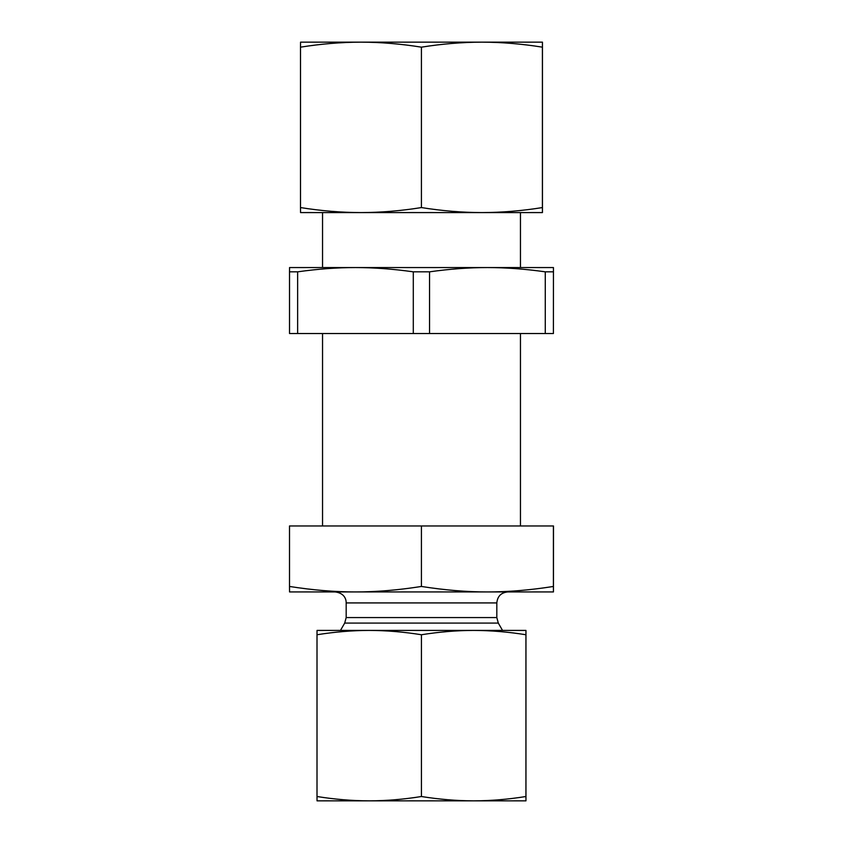 <?xml version="1.0" encoding="UTF-8"?>
<svg xmlns="http://www.w3.org/2000/svg" width="843" height="843" viewBox="0 0 843 843"><rect width="100%" height="100%" fill="white"/><g stroke="black" fill="none" stroke-linecap="round" stroke-linejoin="round"><path stroke-width="1.26" d="M322.542 212.584L322.542 267.558M322.542 333.533L322.542 525.958M553.461 533.64L553.451 584.041L553.461 533.64M553.451 564.146L553.44 554.61L553.44 564.146M553.451 554.61L553.44 546.991L553.451 554.61M553.451 546.991L553.44 533.64L553.451 546.991M553.451 542.544L553.451 533.64L553.44 542.544M553.451 591.934L553.493 525.958L289.507 525.958L289.507 586.465C313.101 590.153 335.092 591.976 355.461 591.934C375.83 591.976 397.812 590.153 421.416 586.465C445.02 590.153 467.022 591.976 487.412 591.934C507.792 591.976 529.794 590.153 553.408 586.465L553.451 591.934L289.549 591.934L289.507 586.465M421.416 525.958L421.416 586.465M553.408 525.958L553.408 586.465M496.822 617.571L346.178 617.571L346.178 602.924L496.822 602.924L496.822 617.571L498.297 623.072L502.533 630.416M496.822 602.924C497.475 596.254 501.132 592.587 507.813 591.934M353.322 42.15L489.678 42.15M542.449 42.15L542.407 47.166C521.796 43.868 501.638 42.203 481.911 42.15L542.449 42.15L542.449 212.584L481.911 212.584L523.208 212.584M300.551 42.15L360.962 42.15C341.257 42.203 321.109 43.868 300.508 47.166L300.551 42.15M319.792 212.584L360.962 212.584L300.551 212.584L300.508 207.568C321.109 210.866 341.257 212.531 360.962 212.584C380.667 212.531 400.825 210.866 421.416 207.568C442.027 210.866 462.196 212.531 481.911 212.584L360.962 212.584M481.911 42.15C462.196 42.203 442.027 43.868 421.416 47.166C400.825 43.868 380.667 42.203 360.962 42.15M481.911 212.584C501.638 212.531 521.796 210.866 542.407 207.568L542.449 212.584M300.508 207.568L300.508 47.166M542.407 207.568L542.407 47.166M421.416 207.568L421.416 47.166M478.676 800.85L364.324 800.85M369.213 800.85L317.042 800.85L317.01 796.519C334.797 799.364 352.195 800.808 369.213 800.85C386.242 800.808 403.639 799.364 421.426 796.519C439.235 799.364 456.643 800.808 473.682 800.85C490.71 800.808 508.118 799.364 525.927 796.519L525.958 800.85L473.682 800.85M512.217 630.416L473.682 630.416L525.958 630.416L525.927 634.747C508.118 631.902 490.71 630.459 473.682 630.416C456.643 630.459 439.235 631.902 421.426 634.747C403.639 631.902 386.242 630.459 369.213 630.416L330.783 630.416M525.958 800.85L525.958 630.416M369.213 630.416C352.195 630.459 334.797 631.902 317.01 634.747L317.042 630.416L473.682 630.416M421.426 634.747L421.426 796.519M317.01 634.747L317.01 796.519M525.927 634.747L525.927 796.519M297.632 271.836L297.632 333.533L289.518 333.533L289.518 271.836L297.632 271.836C317.948 268.97 337.232 267.547 355.461 267.558L319.792 267.558M429.54 271.836L429.54 333.533L413.291 333.533L413.291 271.836L429.54 271.836C449.877 268.97 469.161 267.547 487.412 267.558L553.451 267.558L553.408 333.533L545.273 333.533L545.273 271.836L553.408 271.836M553.408 333.533L553.451 267.558M545.273 271.836C524.936 268.97 505.652 267.547 487.412 267.558L523.208 267.558M429.54 333.533L545.273 333.533M297.632 333.533L413.291 333.533M413.291 271.836C392.964 268.97 373.691 267.547 355.461 267.558L487.412 267.558M289.518 271.836L289.549 267.558L355.461 267.558M346.178 617.571L344.703 623.072L498.297 623.072M520.458 212.584L520.458 267.558M520.458 333.533L520.458 525.958M344.703 623.072L340.467 630.416M346.178 602.924C346.273 599.384 344.45 593.082 335.187 591.934"/></g></svg>
